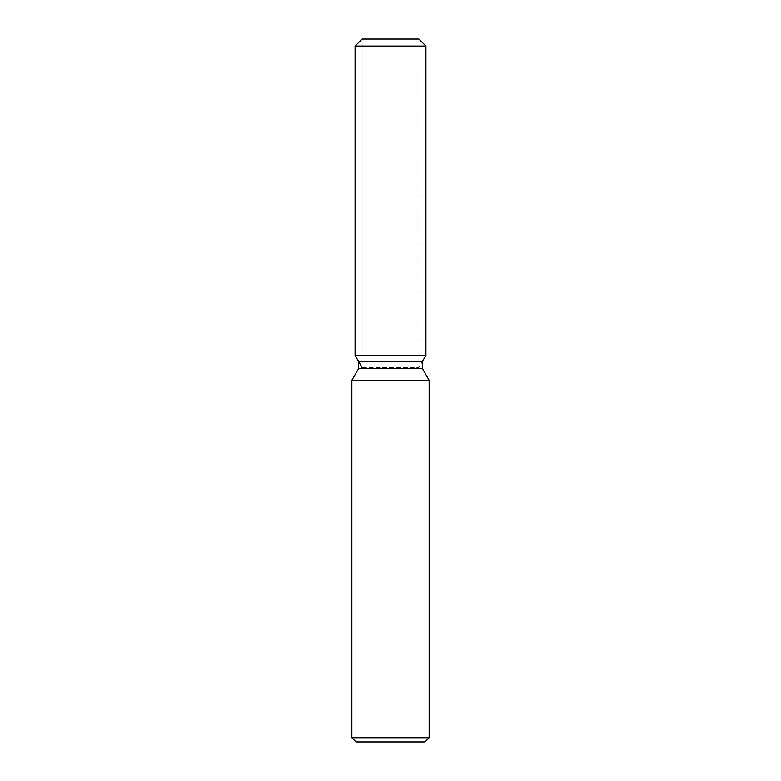 <?xml version="1.0" encoding="UTF-8"?>
<svg xmlns="http://www.w3.org/2000/svg" width="781" height="781" viewBox="0 0 781 781"><rect width="100%" height="100%" fill="white"/><g stroke="black" fill="none" stroke-linecap="round" stroke-linejoin="round"><path stroke-width="0.59" stroke-dasharray="3.9 2.93" d="M390.5 355.355L355.072 355.355L390.5 355.355M362.101 367.529L418.899 367.529L362.101 367.529L362.101 39.05L418.899 39.05L362.101 39.05L362.101 355.355M418.899 355.355L418.899 39.05L418.899 367.529L422.384 361.496L358.616 361.496M422.384 368.505L358.616 368.505M429.159 380.24L351.84 380.24M429.159 737.733L351.84 737.733M424.942 741.95L356.058 741.95M425.928 46.079L355.072 46.079"/><path stroke-width="1.17" d="M418.899 39.05L362.101 39.05L418.899 39.05L425.928 46.079L425.928 355.355L390.5 355.355L425.928 355.355L422.384 361.496L422.384 368.505L429.159 380.24L429.159 737.733L351.84 737.733L356.058 741.95L424.942 741.95L429.159 737.733M422.384 368.505L358.616 368.505L358.616 361.496L422.384 361.496L425.928 355.355M358.616 368.505L351.84 380.24L429.159 380.24M362.101 39.05L355.072 46.079L355.072 355.355L390.5 355.355L355.072 355.355L358.616 361.496M355.072 46.079L425.928 46.079M351.84 380.24L351.84 737.733M362.101 367.529L355.072 355.355"/></g></svg>
